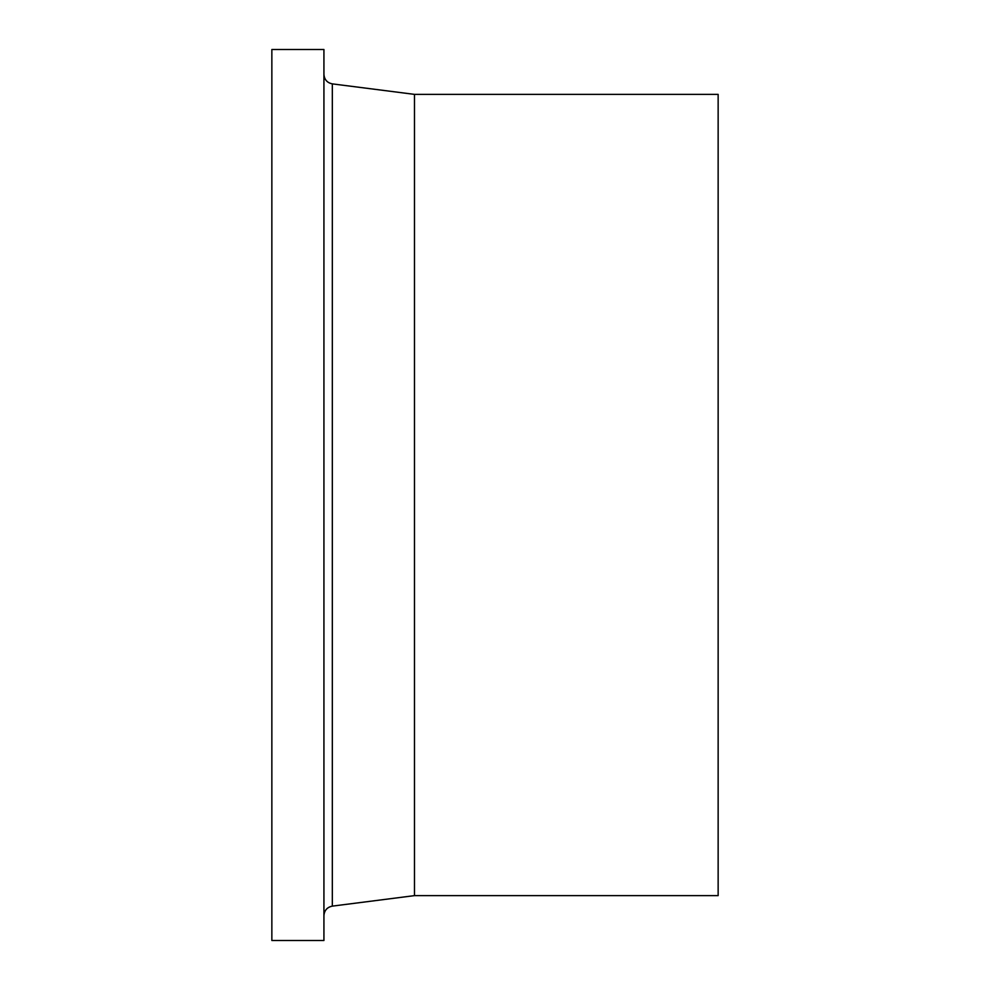 <?xml version="1.0" encoding="UTF-8"?>
<svg xmlns="http://www.w3.org/2000/svg" width="990" height="990" viewBox="0 0 990 990"><rect width="100%" height="100%" fill="white"/><g stroke="black" fill="none" stroke-linecap="round" stroke-linejoin="round"><path stroke-width="1.49" d="M323.928 940.5L323.928 49.5L271.854 49.5L271.854 940.5L323.928 940.5M414.476 94.372L718.146 94.372L718.146 895.628L414.476 895.628L414.476 94.372L332.331 83.878C327.146 82.801 324.349 79.621 323.928 74.337M414.476 895.628L332.331 906.122L332.331 83.878M332.331 906.122C327.146 907.199 324.349 910.379 323.928 915.663"/></g></svg>
